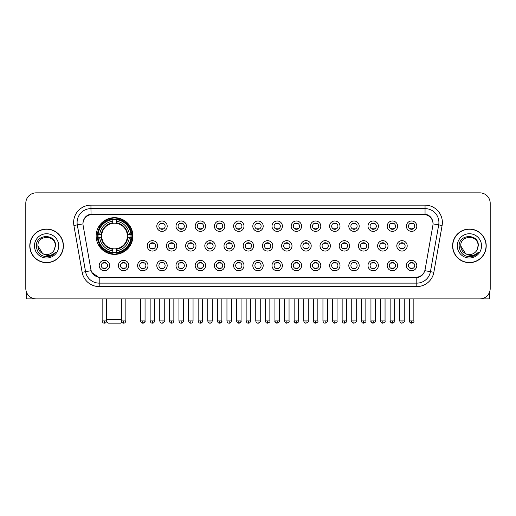 <?xml version="1.0" encoding="UTF-8"?>
<svg xmlns="http://www.w3.org/2000/svg" width="516" height="516" viewBox="0 0 516 516"><rect width="100%" height="100%" fill="white"/><g stroke="black" fill="none" stroke-linecap="round" stroke-linejoin="round"><path stroke-width="0.77" d="M96.15 236.025A18.37 18.37 0 0 0 114.52 254.394A18.37 18.37 0 0 0 132.889 236.025A18.37 18.37 0 0 0 114.52 217.662A18.37 18.37 0 0 0 96.15 236.025M128.8 265.553A5.199 5.199 0 0 1 123.601 270.752A5.199 5.199 0 0 1 118.403 265.553A5.199 5.199 0 0 1 123.601 260.354A5.199 5.199 0 0 1 128.8 265.553M120.48 265.553A3.122 3.122 0 0 0 123.601 268.675A3.122 3.122 0 0 0 126.723 265.553A3.122 3.122 0 0 0 123.601 262.438A3.122 3.122 0 0 0 120.48 265.553M148.002 265.553A5.199 5.199 0 0 1 142.803 270.752A5.199 5.199 0 0 1 137.604 265.553A5.199 5.199 0 0 1 142.803 260.354A5.199 5.199 0 0 1 148.002 265.553M139.681 265.553A3.122 3.122 0 0 0 142.803 268.675A3.122 3.122 0 0 0 145.918 265.553A3.122 3.122 0 0 0 142.803 262.438A3.122 3.122 0 0 0 139.681 265.553M167.197 265.553A5.199 5.199 0 0 1 161.998 270.752A5.199 5.199 0 0 1 156.799 265.553A5.199 5.199 0 0 1 161.998 260.354A5.199 5.199 0 0 1 167.197 265.553M158.883 265.553A3.122 3.122 0 0 0 161.998 268.675A3.122 3.122 0 0 0 165.12 265.553A3.122 3.122 0 0 0 161.998 262.438A3.122 3.122 0 0 0 158.883 265.553M186.399 265.553A5.199 5.199 0 0 1 181.2 270.752A5.199 5.199 0 0 1 176.001 265.553A5.199 5.199 0 0 1 181.2 260.354A5.199 5.199 0 0 1 186.399 265.553M178.085 265.553A3.122 3.122 0 0 0 181.2 268.675A3.122 3.122 0 0 0 184.322 265.553A3.122 3.122 0 0 0 181.2 262.438A3.122 3.122 0 0 0 178.085 265.553M205.6 265.553A5.199 5.199 0 0 1 200.401 270.752A5.199 5.199 0 0 1 195.203 265.553A5.199 5.199 0 0 1 200.401 260.354A5.199 5.199 0 0 1 205.6 265.553M197.28 265.553A3.122 3.122 0 0 0 200.401 268.675A3.122 3.122 0 0 0 203.517 265.553A3.122 3.122 0 0 0 200.401 262.438A3.122 3.122 0 0 0 197.28 265.553M224.802 265.553A5.199 5.199 0 0 1 219.603 270.752A5.199 5.199 0 0 1 214.404 265.553A5.199 5.199 0 0 1 219.603 260.354A5.199 5.199 0 0 1 224.802 265.553M216.481 265.553A3.122 3.122 0 0 0 219.603 268.675A3.122 3.122 0 0 0 222.719 265.553A3.122 3.122 0 0 0 219.603 262.438A3.122 3.122 0 0 0 216.481 265.553M243.997 265.553A5.199 5.199 0 0 1 238.798 270.752A5.199 5.199 0 0 1 233.6 265.553A5.199 5.199 0 0 1 238.798 260.354A5.199 5.199 0 0 1 243.997 265.553M235.683 265.553A3.122 3.122 0 0 0 238.798 268.675A3.122 3.122 0 0 0 241.92 265.553A3.122 3.122 0 0 0 238.798 262.438A3.122 3.122 0 0 0 235.683 265.553M263.199 265.553A5.199 5.199 0 0 1 258 270.752A5.199 5.199 0 0 1 252.801 265.553A5.199 5.199 0 0 1 258 260.354A5.199 5.199 0 0 1 263.199 265.553M254.878 265.553A3.122 3.122 0 0 0 258 268.675A3.122 3.122 0 0 0 261.122 265.553A3.122 3.122 0 0 0 258 262.438A3.122 3.122 0 0 0 254.878 265.553M282.4 265.553A5.199 5.199 0 0 1 277.202 270.752A5.199 5.199 0 0 1 272.003 265.553A5.199 5.199 0 0 1 277.202 260.354A5.199 5.199 0 0 1 282.4 265.553M274.08 265.553A3.122 3.122 0 0 0 277.202 268.675A3.122 3.122 0 0 0 280.317 265.553A3.122 3.122 0 0 0 277.202 262.438A3.122 3.122 0 0 0 274.08 265.553M301.596 265.553A5.199 5.199 0 0 1 296.397 270.752A5.199 5.199 0 0 1 291.198 265.553A5.199 5.199 0 0 1 296.397 260.354A5.199 5.199 0 0 1 301.596 265.553M293.281 265.553A3.122 3.122 0 0 0 296.397 268.675A3.122 3.122 0 0 0 299.519 265.553A3.122 3.122 0 0 0 296.397 262.438A3.122 3.122 0 0 0 293.281 265.553M320.797 265.553A5.199 5.199 0 0 1 315.599 270.752A5.199 5.199 0 0 1 310.4 265.553A5.199 5.199 0 0 1 315.599 260.354A5.199 5.199 0 0 1 320.797 265.553M312.483 265.553A3.122 3.122 0 0 0 315.599 268.675A3.122 3.122 0 0 0 318.72 265.553A3.122 3.122 0 0 0 315.599 262.438A3.122 3.122 0 0 0 312.483 265.553M339.999 265.553A5.199 5.199 0 0 1 334.8 270.752A5.199 5.199 0 0 1 329.601 265.553A5.199 5.199 0 0 1 334.8 260.354A5.199 5.199 0 0 1 339.999 265.553M331.678 265.553A3.122 3.122 0 0 0 334.8 268.675A3.122 3.122 0 0 0 337.916 265.553A3.122 3.122 0 0 0 334.8 262.438A3.122 3.122 0 0 0 331.678 265.553M359.2 265.553A5.199 5.199 0 0 1 354.002 270.752A5.199 5.199 0 0 1 348.803 265.553A5.199 5.199 0 0 1 354.002 260.354A5.199 5.199 0 0 1 359.2 265.553M350.88 265.553A3.122 3.122 0 0 0 354.002 268.675A3.122 3.122 0 0 0 357.117 265.553A3.122 3.122 0 0 0 354.002 262.438A3.122 3.122 0 0 0 350.88 265.553M378.396 265.553A5.199 5.199 0 0 1 373.197 270.752A5.199 5.199 0 0 1 367.998 265.553A5.199 5.199 0 0 1 373.197 260.354A5.199 5.199 0 0 1 378.396 265.553M370.082 265.553A3.122 3.122 0 0 0 373.197 268.675A3.122 3.122 0 0 0 376.319 265.553A3.122 3.122 0 0 0 373.197 262.438A3.122 3.122 0 0 0 370.082 265.553M397.597 265.553A5.199 5.199 0 0 1 392.399 270.752A5.199 5.199 0 0 1 387.2 265.553A5.199 5.199 0 0 1 392.399 260.354A5.199 5.199 0 0 1 397.597 265.553M389.277 265.553A3.122 3.122 0 0 0 392.399 268.675A3.122 3.122 0 0 0 395.52 265.553A3.122 3.122 0 0 0 392.399 262.438A3.122 3.122 0 0 0 389.277 265.553M416.799 265.553A5.199 5.199 0 0 1 411.6 270.752A5.199 5.199 0 0 1 406.402 265.553A5.199 5.199 0 0 1 411.6 260.354A5.199 5.199 0 0 1 416.799 265.553M408.478 265.553A3.122 3.122 0 0 0 411.6 268.675A3.122 3.122 0 0 0 414.716 265.553A3.122 3.122 0 0 0 411.6 262.438A3.122 3.122 0 0 0 408.478 265.553M109.598 265.553A5.199 5.199 0 0 1 104.4 270.752A5.199 5.199 0 0 1 99.201 265.553A5.199 5.199 0 0 1 104.4 260.354A5.199 5.199 0 0 1 109.598 265.553M101.284 265.553A3.122 3.122 0 0 0 104.4 268.675A3.122 3.122 0 0 0 107.521 265.553A3.122 3.122 0 0 0 104.4 262.438A3.122 3.122 0 0 0 101.284 265.553M157.599 245.868A5.199 5.199 0 0 1 152.401 251.066A5.199 5.199 0 0 1 147.202 245.868A5.199 5.199 0 0 1 152.401 240.669A5.199 5.199 0 0 1 157.599 245.868M149.279 245.868A3.122 3.122 0 0 0 152.401 248.989A3.122 3.122 0 0 0 155.522 245.868A3.122 3.122 0 0 0 152.401 242.752A3.122 3.122 0 0 0 149.279 245.868M176.801 245.868A5.199 5.199 0 0 1 171.602 251.066A5.199 5.199 0 0 1 166.404 245.868A5.199 5.199 0 0 1 171.602 240.669A5.199 5.199 0 0 1 176.801 245.868M168.48 245.868A3.122 3.122 0 0 0 171.602 248.989A3.122 3.122 0 0 0 174.718 245.868A3.122 3.122 0 0 0 171.602 242.752A3.122 3.122 0 0 0 168.48 245.868M195.996 245.868A5.199 5.199 0 0 1 190.797 251.066A5.199 5.199 0 0 1 185.605 245.868A5.199 5.199 0 0 1 190.797 240.669A5.199 5.199 0 0 1 195.996 245.868M187.682 245.868A3.122 3.122 0 0 0 190.797 248.989A3.122 3.122 0 0 0 193.919 245.868A3.122 3.122 0 0 0 190.797 242.752A3.122 3.122 0 0 0 187.682 245.868M215.198 245.868A5.199 5.199 0 0 1 209.999 251.066A5.199 5.199 0 0 1 204.8 245.868A5.199 5.199 0 0 1 209.999 240.669A5.199 5.199 0 0 1 215.198 245.868M206.884 245.868A3.122 3.122 0 0 0 209.999 248.989A3.122 3.122 0 0 0 213.121 245.868A3.122 3.122 0 0 0 209.999 242.752A3.122 3.122 0 0 0 206.884 245.868M234.399 245.868A5.199 5.199 0 0 1 229.201 251.066A5.199 5.199 0 0 1 224.002 245.868A5.199 5.199 0 0 1 229.201 240.669A5.199 5.199 0 0 1 234.399 245.868M226.079 245.868A3.122 3.122 0 0 0 229.201 248.989A3.122 3.122 0 0 0 232.323 245.868A3.122 3.122 0 0 0 229.201 242.752A3.122 3.122 0 0 0 226.079 245.868M253.601 245.868A5.199 5.199 0 0 1 248.402 251.066A5.199 5.199 0 0 1 243.204 245.868A5.199 5.199 0 0 1 248.402 240.669A5.199 5.199 0 0 1 253.601 245.868M245.281 245.868A3.122 3.122 0 0 0 248.402 248.989A3.122 3.122 0 0 0 251.518 245.868A3.122 3.122 0 0 0 248.402 242.752A3.122 3.122 0 0 0 245.281 245.868M272.796 245.868A5.199 5.199 0 0 1 267.598 251.066A5.199 5.199 0 0 1 262.399 245.868A5.199 5.199 0 0 1 267.598 240.669A5.199 5.199 0 0 1 272.796 245.868M264.482 245.868A3.122 3.122 0 0 0 267.598 248.989A3.122 3.122 0 0 0 270.719 245.868A3.122 3.122 0 0 0 267.598 242.752A3.122 3.122 0 0 0 264.482 245.868M291.998 245.868A5.199 5.199 0 0 1 286.799 251.066A5.199 5.199 0 0 1 281.601 245.868A5.199 5.199 0 0 1 286.799 240.669A5.199 5.199 0 0 1 291.998 245.868M283.677 245.868A3.122 3.122 0 0 0 286.799 248.989A3.122 3.122 0 0 0 289.921 245.868A3.122 3.122 0 0 0 286.799 242.752A3.122 3.122 0 0 0 283.677 245.868M311.2 245.868A5.199 5.199 0 0 1 306.001 251.066A5.199 5.199 0 0 1 300.802 245.868A5.199 5.199 0 0 1 306.001 240.669A5.199 5.199 0 0 1 311.2 245.868M302.879 245.868A3.122 3.122 0 0 0 306.001 248.989A3.122 3.122 0 0 0 309.116 245.868A3.122 3.122 0 0 0 306.001 242.752A3.122 3.122 0 0 0 302.879 245.868M330.395 245.868A5.199 5.199 0 0 1 325.203 251.066A5.199 5.199 0 0 1 320.004 245.868A5.199 5.199 0 0 1 325.203 240.669A5.199 5.199 0 0 1 330.395 245.868M322.081 245.868A3.122 3.122 0 0 0 325.203 248.989A3.122 3.122 0 0 0 328.318 245.868A3.122 3.122 0 0 0 325.203 242.752A3.122 3.122 0 0 0 322.081 245.868M349.596 245.868A5.199 5.199 0 0 1 344.398 251.066A5.199 5.199 0 0 1 339.199 245.868A5.199 5.199 0 0 1 344.398 240.669A5.199 5.199 0 0 1 349.596 245.868M341.282 245.868A3.122 3.122 0 0 0 344.398 248.989A3.122 3.122 0 0 0 347.52 245.868A3.122 3.122 0 0 0 344.398 242.752A3.122 3.122 0 0 0 341.282 245.868M368.798 245.868A5.199 5.199 0 0 1 363.599 251.066A5.199 5.199 0 0 1 358.401 245.868A5.199 5.199 0 0 1 363.599 240.669A5.199 5.199 0 0 1 368.798 245.868M360.478 245.868A3.122 3.122 0 0 0 363.599 248.989A3.122 3.122 0 0 0 366.721 245.868A3.122 3.122 0 0 0 363.599 242.752A3.122 3.122 0 0 0 360.478 245.868M388 245.868A5.199 5.199 0 0 1 382.801 251.066A5.199 5.199 0 0 1 377.602 245.868A5.199 5.199 0 0 1 382.801 240.669A5.199 5.199 0 0 1 388 245.868M379.679 245.868A3.122 3.122 0 0 0 382.801 248.989A3.122 3.122 0 0 0 385.916 245.868A3.122 3.122 0 0 0 382.801 242.752A3.122 3.122 0 0 0 379.679 245.868M407.195 245.868A5.199 5.199 0 0 1 401.996 251.066A5.199 5.199 0 0 1 396.798 245.868A5.199 5.199 0 0 1 401.996 240.669A5.199 5.199 0 0 1 407.195 245.868M398.881 245.868A3.122 3.122 0 0 0 401.996 248.989A3.122 3.122 0 0 0 405.118 245.868A3.122 3.122 0 0 0 401.996 242.752A3.122 3.122 0 0 0 398.881 245.868M167.197 226.182A5.199 5.199 0 0 1 161.998 231.381A5.199 5.199 0 0 1 156.799 226.182A5.199 5.199 0 0 1 161.998 220.983A5.199 5.199 0 0 1 167.197 226.182M158.883 226.182A3.122 3.122 0 0 0 161.998 229.304A3.122 3.122 0 0 0 165.12 226.182A3.122 3.122 0 0 0 161.998 223.067A3.122 3.122 0 0 0 158.883 226.182M186.399 226.182A5.199 5.199 0 0 1 181.2 231.381A5.199 5.199 0 0 1 176.001 226.182A5.199 5.199 0 0 1 181.2 220.983A5.199 5.199 0 0 1 186.399 226.182M178.085 226.182A3.122 3.122 0 0 0 181.2 229.304A3.122 3.122 0 0 0 184.322 226.182A3.122 3.122 0 0 0 181.2 223.067A3.122 3.122 0 0 0 178.085 226.182M205.6 226.182A5.199 5.199 0 0 1 200.401 231.381A5.199 5.199 0 0 1 195.203 226.182A5.199 5.199 0 0 1 200.401 220.983A5.199 5.199 0 0 1 205.6 226.182M197.28 226.182A3.122 3.122 0 0 0 200.401 229.304A3.122 3.122 0 0 0 203.517 226.182A3.122 3.122 0 0 0 200.401 223.067A3.122 3.122 0 0 0 197.28 226.182M224.802 226.182A5.199 5.199 0 0 1 219.603 231.381A5.199 5.199 0 0 1 214.404 226.182A5.199 5.199 0 0 1 219.603 220.983A5.199 5.199 0 0 1 224.802 226.182M216.481 226.182A3.122 3.122 0 0 0 219.603 229.304A3.122 3.122 0 0 0 222.719 226.182A3.122 3.122 0 0 0 219.603 223.067A3.122 3.122 0 0 0 216.481 226.182M243.997 226.182A5.199 5.199 0 0 1 238.798 231.381A5.199 5.199 0 0 1 233.6 226.182A5.199 5.199 0 0 1 238.798 220.983A5.199 5.199 0 0 1 243.997 226.182M235.683 226.182A3.122 3.122 0 0 0 238.798 229.304A3.122 3.122 0 0 0 241.92 226.182A3.122 3.122 0 0 0 238.798 223.067A3.122 3.122 0 0 0 235.683 226.182M263.199 226.182A5.199 5.199 0 0 1 258 231.381A5.199 5.199 0 0 1 252.801 226.182A5.199 5.199 0 0 1 258 220.983A5.199 5.199 0 0 1 263.199 226.182M254.878 226.182A3.122 3.122 0 0 0 258 229.304A3.122 3.122 0 0 0 261.122 226.182A3.122 3.122 0 0 0 258 223.067A3.122 3.122 0 0 0 254.878 226.182M282.4 226.182A5.199 5.199 0 0 1 277.202 231.381A5.199 5.199 0 0 1 272.003 226.182A5.199 5.199 0 0 1 277.202 220.983A5.199 5.199 0 0 1 282.4 226.182M274.08 226.182A3.122 3.122 0 0 0 277.202 229.304A3.122 3.122 0 0 0 280.317 226.182A3.122 3.122 0 0 0 277.202 223.067A3.122 3.122 0 0 0 274.08 226.182M301.596 226.182A5.199 5.199 0 0 1 296.397 231.381A5.199 5.199 0 0 1 291.198 226.182A5.199 5.199 0 0 1 296.397 220.983A5.199 5.199 0 0 1 301.596 226.182M293.281 226.182A3.122 3.122 0 0 0 296.397 229.304A3.122 3.122 0 0 0 299.519 226.182A3.122 3.122 0 0 0 296.397 223.067A3.122 3.122 0 0 0 293.281 226.182M320.797 226.182A5.199 5.199 0 0 1 315.599 231.381A5.199 5.199 0 0 1 310.4 226.182A5.199 5.199 0 0 1 315.599 220.983A5.199 5.199 0 0 1 320.797 226.182M312.483 226.182A3.122 3.122 0 0 0 315.599 229.304A3.122 3.122 0 0 0 318.72 226.182A3.122 3.122 0 0 0 315.599 223.067A3.122 3.122 0 0 0 312.483 226.182M339.999 226.182A5.199 5.199 0 0 1 334.8 231.381A5.199 5.199 0 0 1 329.601 226.182A5.199 5.199 0 0 1 334.8 220.983A5.199 5.199 0 0 1 339.999 226.182M331.678 226.182A3.122 3.122 0 0 0 334.8 229.304A3.122 3.122 0 0 0 337.916 226.182A3.122 3.122 0 0 0 334.8 223.067A3.122 3.122 0 0 0 331.678 226.182M359.2 226.182A5.199 5.199 0 0 1 354.002 231.381A5.199 5.199 0 0 1 348.803 226.182A5.199 5.199 0 0 1 354.002 220.983A5.199 5.199 0 0 1 359.2 226.182M350.88 226.182A3.122 3.122 0 0 0 354.002 229.304A3.122 3.122 0 0 0 357.117 226.182A3.122 3.122 0 0 0 354.002 223.067A3.122 3.122 0 0 0 350.88 226.182M378.396 226.182A5.199 5.199 0 0 1 373.197 231.381A5.199 5.199 0 0 1 367.998 226.182A5.199 5.199 0 0 1 373.197 220.983A5.199 5.199 0 0 1 378.396 226.182M370.082 226.182A3.122 3.122 0 0 0 373.197 229.304A3.122 3.122 0 0 0 376.319 226.182A3.122 3.122 0 0 0 373.197 223.067A3.122 3.122 0 0 0 370.082 226.182M397.597 226.182A5.199 5.199 0 0 1 392.399 231.381A5.199 5.199 0 0 1 387.2 226.182A5.199 5.199 0 0 1 392.399 220.983A5.199 5.199 0 0 1 397.597 226.182M389.277 226.182A3.122 3.122 0 0 0 392.399 229.304A3.122 3.122 0 0 0 395.52 226.182A3.122 3.122 0 0 0 392.399 223.067A3.122 3.122 0 0 0 389.277 226.182M416.799 226.182A5.199 5.199 0 0 1 411.6 231.381A5.199 5.199 0 0 1 406.402 226.182A5.199 5.199 0 0 1 411.6 220.983A5.199 5.199 0 0 1 416.799 226.182M408.478 226.182A3.122 3.122 0 0 0 411.6 229.304A3.122 3.122 0 0 0 414.716 226.182A3.122 3.122 0 0 0 411.6 223.067A3.122 3.122 0 0 0 408.478 226.182M83.128 225.486A9.359 9.359 0 0 1 92.338 214.508L423.662 214.508A9.359 9.359 0 0 1 432.872 225.486L425.113 269.5A9.359 9.359 0 0 1 415.896 277.234L100.104 277.234A9.359 9.359 0 0 1 90.887 269.5L83.128 225.486M97.801 237.76A16.809 16.809 0 0 1 97.801 234.296M29.786 245.868A16.809 16.809 0 0 0 46.595 262.676A16.809 16.809 0 0 0 63.404 245.868A16.809 16.809 0 0 0 46.595 229.059A16.809 16.809 0 0 0 29.786 245.868M452.597 245.868A16.809 16.809 0 0 0 469.405 262.676A16.809 16.809 0 0 0 486.214 245.868A16.809 16.809 0 0 0 469.405 229.059A16.809 16.809 0 0 0 452.597 245.868M83.024 222.48L82.999 223.88L83.024 222.48C83.747 217.868 86.391 215.075 90.951 214.088L425.049 214.088C429.602 215.069 432.247 217.862 432.976 222.48L433.001 223.88M90.951 205.149L425.049 205.149A17.331 17.331 0 0 1 442.109 225.486L433.859 272.274A17.331 17.331 0 0 1 416.793 286.593L99.207 286.593A17.331 17.331 0 0 1 82.141 272.274L73.891 225.486A17.331 17.331 0 0 1 90.951 205.149L90.951 208.612L425.049 208.612A13.861 13.861 0 0 1 438.697 224.886L430.447 271.668A13.861 13.861 0 0 1 416.793 283.129L99.207 283.129A13.861 13.861 0 0 1 85.553 271.668L77.303 224.886A13.861 13.861 0 0 1 90.951 208.612L91.029 214.076M85.521 216.933L88.01 215.049M88.094 215.004L90.513 214.166M416.793 286.593L416.793 277.692C420.914 277.008 423.578 274.667 424.791 270.674C423.584 274.667 420.921 277.002 416.793 277.692L100.285 277.756L99.207 277.692L91.906 272.558M432.079 219.268L432.976 222.48M490.2 203.24A10.397 10.397 0 0 0 479.803 192.849L36.197 192.849A10.397 10.397 0 0 0 25.8 203.24L25.8 288.496A10.397 10.397 0 0 0 36.197 298.893L479.803 298.893A10.397 10.397 0 0 0 490.2 288.496L490.2 203.24L490.2 288.496M424.829 270.681L430.447 271.668L438.697 224.886L442.109 225.486M25.8 203.24L25.8 288.496M479.803 192.849L36.197 192.849M36.197 298.893L479.803 298.893M63.229 245.868A16.635 16.635 0 0 0 46.595 229.233A16.635 16.635 0 0 0 29.96 245.868A16.635 16.635 0 0 0 46.595 262.509A16.635 16.635 0 0 0 63.229 245.868M42.583 253.55L37.932 245.868C37.397 234.696 55.786 234.696 55.257 245.868L54.309 249.815L55.47 245.868C56.328 233.361 35.946 233.664 36.326 245.868C37.017 253.24 41.08 256.865 48.51 256.749C51.542 256.168 53.941 254.62 55.709 252.105C51.716 255.949 47.375 256.452 42.705 253.614A8.662 8.662 0 0 0 54.309 249.815L55.257 245.99M42.705 253.614C39.674 251.943 38.081 249.363 37.932 245.868M34.462 245.868A12.132 12.132 0 0 0 46.595 258A12.132 12.132 0 0 0 58.721 245.868A12.132 12.132 0 0 0 46.595 233.742A12.132 12.132 0 0 0 34.462 245.868M55.689 252.143L52.613 255.13M52.542 255.175L48.569 256.742M26.49 292.23L26.49 298.893L66.693 298.893M486.04 245.868A16.635 16.635 0 0 0 469.405 229.233A16.635 16.635 0 0 0 452.771 245.868A16.635 16.635 0 0 0 469.405 262.509A16.635 16.635 0 0 0 486.04 245.868M478.068 245.99L477.119 249.815L478.28 245.868C479.138 233.361 458.756 233.664 459.137 245.868C459.827 253.24 463.89 256.865 471.327 256.749C474.352 256.168 476.752 254.62 478.526 252.105C474.527 255.949 470.192 256.452 465.516 253.614L460.743 245.868C460.214 234.696 478.603 234.696 478.068 245.868L477.119 249.815A8.662 8.662 0 0 1 465.516 253.614C462.491 251.943 460.898 249.363 460.743 245.868M457.279 245.868A12.132 12.132 0 0 0 469.405 258A12.132 12.132 0 0 0 481.538 245.868A12.132 12.132 0 0 0 469.405 233.742A12.132 12.132 0 0 0 457.279 245.868M478.5 252.143L475.43 255.13M475.359 255.175L471.379 256.742M121.744 322.171L120.757 323.151L108.283 323.151L106.586 321.455M106.657 319.688L121.35 319.688M116.255 252.434L116.255 253.13A17.189 17.189 0 0 0 131.625 237.76L130.929 237.76A16.499 16.499 0 0 1 116.255 252.434L116.255 250.828A14.9 14.9 0 0 0 129.322 237.76L127.226 237.76A12.823 12.823 0 0 0 116.255 223.325L116.255 219.623A16.499 16.499 0 0 1 130.929 234.296L131.625 234.296A17.189 17.189 0 0 0 116.255 218.926L116.255 219.623M98.117 237.76L97.421 237.76A17.189 17.189 0 0 0 112.791 253.13L112.791 252.434A16.499 16.499 0 0 1 98.117 237.76L99.717 237.76A14.9 14.9 0 0 0 112.791 250.828L112.791 248.731A12.823 12.823 0 0 0 127.226 237.76L127.736 237.76A13.332 13.332 0 0 1 116.255 249.247L116.255 250.828M112.791 219.623L112.791 218.926A17.189 17.189 0 0 0 97.421 234.296L98.117 234.296A16.499 16.499 0 0 1 112.791 219.623L112.791 221.229A14.9 14.9 0 0 0 99.717 234.296L101.813 234.296A12.823 12.823 0 0 0 112.791 248.731L112.791 249.247A13.332 13.332 0 0 1 101.304 237.76L99.717 237.76M98.15 237.76A16.46 16.46 0 0 1 98.15 234.296M116.255 219.655A16.46 16.46 0 0 0 112.791 219.655M130.89 234.296A16.46 16.46 0 0 1 130.89 237.76M130.929 234.296L129.322 234.296A14.9 14.9 0 0 0 116.255 221.229M129.322 237.76L130.929 237.76M112.791 250.828L112.791 252.434M127.226 234.296L129.322 234.296M127.226 237.76A12.823 12.823 0 0 1 116.255 248.731L116.255 249.247M112.791 248.731A12.823 12.823 0 0 1 101.813 237.76L101.304 237.76M116.255 252.395A16.46 16.46 0 0 1 112.791 252.395M99.717 234.296L98.117 234.296M112.791 223.299L112.791 221.229M116.255 223.325A12.823 12.823 0 0 0 101.813 234.296L101.304 234.296A13.332 13.332 0 0 1 112.791 222.809M116.255 223.299L116.255 222.809A13.332 13.332 0 0 1 127.736 234.296M100.104 226.672L99.117 226.672A18.021 18.021 0 0 1 132.541 236.025A18.021 18.021 0 0 1 99.117 245.384L100.104 245.384M160.96 229.123L160.96 228.633A2.657 2.657 0 0 0 163.043 228.633L163.043 229.123M163.043 223.247L163.043 223.738A2.657 2.657 0 0 0 160.96 223.738L160.96 223.247M180.161 229.123L180.161 228.633A2.657 2.657 0 0 0 182.238 228.633L182.238 229.123M182.238 223.247L182.238 223.738A2.657 2.657 0 0 0 180.161 223.738L180.161 223.247M199.363 229.123L199.363 228.633A2.657 2.657 0 0 0 201.44 228.633L201.44 229.123M201.44 223.247L201.44 223.738A2.657 2.657 0 0 0 199.363 223.738L199.363 223.247M218.558 229.123L218.558 228.633A2.657 2.657 0 0 0 220.642 228.633L220.642 229.123M220.642 223.247L220.642 223.738A2.657 2.657 0 0 0 218.558 223.738L218.558 223.247M237.76 229.123L237.76 228.633A2.657 2.657 0 0 0 239.837 228.633L239.837 229.123M239.837 223.247L239.837 223.738A2.657 2.657 0 0 0 237.76 223.738L237.76 223.247M256.962 229.123L256.962 228.633A2.657 2.657 0 0 0 259.038 228.633L259.038 229.123M259.038 223.247L259.038 223.738A2.657 2.657 0 0 0 256.962 223.738L256.962 223.247M276.163 229.123L276.163 228.633A2.657 2.657 0 0 0 278.24 228.633L278.24 229.123M278.24 223.247L278.24 223.738A2.657 2.657 0 0 0 276.163 223.738L276.163 223.247M295.358 229.123L295.358 228.633A2.657 2.657 0 0 0 297.442 228.633L297.442 229.123M297.442 223.247L297.442 223.738A2.657 2.657 0 0 0 295.358 223.738L295.358 223.247M314.56 229.123L314.56 228.633A2.657 2.657 0 0 0 316.637 228.633L316.637 229.123M316.637 223.247L316.637 223.738A2.657 2.657 0 0 0 314.56 223.738L314.56 223.247M333.762 229.123L333.762 228.633A2.657 2.657 0 0 0 335.839 228.633L335.839 229.123M335.839 223.247L335.839 223.738A2.657 2.657 0 0 0 333.762 223.738L333.762 223.247M352.957 229.123L352.957 228.633A2.657 2.657 0 0 0 355.04 228.633L355.04 229.123M355.04 223.247L355.04 223.738A2.657 2.657 0 0 0 352.957 223.738L352.957 223.247M372.159 229.123L372.159 228.633A2.657 2.657 0 0 0 374.235 228.633L374.235 229.123M374.235 223.247L374.235 223.738A2.657 2.657 0 0 0 372.159 223.738L372.159 223.247M391.36 229.123L391.36 228.633A2.657 2.657 0 0 0 393.437 228.633L393.437 229.123M393.437 223.247L393.437 223.738A2.657 2.657 0 0 0 391.36 223.738L391.36 223.247M410.562 229.123L410.562 228.633A2.657 2.657 0 0 0 412.639 228.633L412.639 229.123M412.639 223.247L412.639 223.738A2.657 2.657 0 0 0 410.562 223.738L410.562 223.247M151.362 248.809L151.362 248.319A2.657 2.657 0 0 0 153.439 248.319L153.439 248.809M153.439 242.926L153.439 243.423A2.657 2.657 0 0 0 151.362 243.423L151.362 242.926M170.564 248.809L170.564 248.319A2.657 2.657 0 0 0 172.641 248.319L172.641 248.809M172.641 242.926L172.641 243.423A2.657 2.657 0 0 0 170.564 243.423L170.564 242.926M189.759 248.809L189.759 248.319A2.657 2.657 0 0 0 191.842 248.319L191.842 248.809M191.842 242.926L191.842 243.423A2.657 2.657 0 0 0 189.759 243.423L189.759 242.926M208.961 248.809L208.961 248.319A2.657 2.657 0 0 0 211.038 248.319L211.038 248.809M211.038 242.926L211.038 243.423A2.657 2.657 0 0 0 208.961 243.423L208.961 242.926M228.162 248.809L228.162 248.319A2.657 2.657 0 0 0 230.239 248.319L230.239 248.809M230.239 242.926L230.239 243.423A2.657 2.657 0 0 0 228.162 243.423L228.162 242.926M247.358 248.809L247.358 248.319A2.657 2.657 0 0 0 249.441 248.319L249.441 248.809M249.441 242.926L249.441 243.423A2.657 2.657 0 0 0 247.358 243.423L247.358 242.926M266.559 248.809L266.559 248.319A2.657 2.657 0 0 0 268.642 248.319L268.642 248.809M268.642 242.926L268.642 243.423A2.657 2.657 0 0 0 266.559 243.423L266.559 242.926M285.761 248.809L285.761 248.319A2.657 2.657 0 0 0 287.838 248.319L287.838 248.809M287.838 242.926L287.838 243.423A2.657 2.657 0 0 0 285.761 243.423L285.761 242.926M304.962 248.809L304.962 248.319A2.657 2.657 0 0 0 307.039 248.319L307.039 248.809M307.039 242.926L307.039 243.423A2.657 2.657 0 0 0 304.962 243.423L304.962 242.926M324.158 248.809L324.158 248.319A2.657 2.657 0 0 0 326.241 248.319L326.241 248.809M326.241 242.926L326.241 243.423A2.657 2.657 0 0 0 324.158 243.423L324.158 242.926M343.359 248.809L343.359 248.319A2.657 2.657 0 0 0 345.436 248.319L345.436 248.809M345.436 242.926L345.436 243.423A2.657 2.657 0 0 0 343.359 243.423L343.359 242.926M362.561 248.809L362.561 248.319A2.657 2.657 0 0 0 364.638 248.319L364.638 248.809M364.638 242.926L364.638 243.423A2.657 2.657 0 0 0 362.561 243.423L362.561 242.926M381.756 248.809L381.756 248.319A2.657 2.657 0 0 0 383.84 248.319L383.84 248.809M383.84 242.926L383.84 243.423A2.657 2.657 0 0 0 381.756 243.423L381.756 242.926M400.958 248.809L400.958 248.319A2.657 2.657 0 0 0 403.041 248.319L403.041 248.809M403.041 242.926L403.041 243.423A2.657 2.657 0 0 0 400.958 243.423L400.958 242.926M103.361 268.494L103.361 268.004A2.657 2.657 0 0 0 105.438 268.004L105.438 268.494M105.438 262.612L105.438 263.108A2.657 2.657 0 0 0 103.361 263.108L103.361 262.612M489.51 292.23L489.51 298.893L449.307 298.893M122.563 268.494L122.563 268.004A2.657 2.657 0 0 0 124.64 268.004L124.64 268.494M124.64 262.612L124.64 263.108A2.657 2.657 0 0 0 122.563 263.108L122.563 262.612M141.765 268.494L141.765 268.004A2.657 2.657 0 0 0 143.841 268.004L143.841 268.494M143.841 262.612L143.841 263.108A2.657 2.657 0 0 0 141.765 263.108L141.765 262.612M160.96 268.494L160.96 268.004A2.657 2.657 0 0 0 163.043 268.004L163.043 268.494M163.043 262.612L163.043 263.108A2.657 2.657 0 0 0 160.96 263.108L160.96 262.612M180.161 268.494L180.161 268.004A2.657 2.657 0 0 0 182.238 268.004L182.238 268.494M182.238 262.612L182.238 263.108A2.657 2.657 0 0 0 180.161 263.108L180.161 262.612M199.363 268.494L199.363 268.004A2.657 2.657 0 0 0 201.44 268.004L201.44 268.494M201.44 262.612L201.44 263.108A2.657 2.657 0 0 0 199.363 263.108L199.363 262.612M218.558 268.494L218.558 268.004A2.657 2.657 0 0 0 220.642 268.004L220.642 268.494M220.642 262.612L220.642 263.108A2.657 2.657 0 0 0 218.558 263.108L218.558 262.612M237.76 268.494L237.76 268.004A2.657 2.657 0 0 0 239.837 268.004L239.837 268.494M239.837 262.612L239.837 263.108A2.657 2.657 0 0 0 237.76 263.108L237.76 262.612M256.962 268.494L256.962 268.004A2.657 2.657 0 0 0 259.038 268.004L259.038 268.494M259.038 262.612L259.038 263.108A2.657 2.657 0 0 0 256.962 263.108L256.962 262.612M276.163 268.494L276.163 268.004A2.657 2.657 0 0 0 278.24 268.004L278.24 268.494M278.24 262.612L278.24 263.108A2.657 2.657 0 0 0 276.163 263.108L276.163 262.612M295.358 268.494L295.358 268.004A2.657 2.657 0 0 0 297.442 268.004L297.442 268.494M297.442 262.612L297.442 263.108A2.657 2.657 0 0 0 295.358 263.108L295.358 262.612M314.56 268.494L314.56 268.004A2.657 2.657 0 0 0 316.637 268.004L316.637 268.494M316.637 262.612L316.637 263.108A2.657 2.657 0 0 0 314.56 263.108L314.56 262.612M333.762 268.494L333.762 268.004A2.657 2.657 0 0 0 335.839 268.004L335.839 268.494M335.839 262.612L335.839 263.108A2.657 2.657 0 0 0 333.762 263.108L333.762 262.612M352.957 268.494L352.957 268.004A2.657 2.657 0 0 0 355.04 268.004L355.04 268.494M355.04 262.612L355.04 263.108A2.657 2.657 0 0 0 352.957 263.108L352.957 262.612M372.159 268.494L372.159 268.004A2.657 2.657 0 0 0 374.235 268.004L374.235 268.494M374.235 262.612L374.235 263.108A2.657 2.657 0 0 0 372.159 263.108L372.159 262.612M391.36 268.494L391.36 268.004A2.657 2.657 0 0 0 393.437 268.004L393.437 268.494M393.437 262.612L393.437 263.108A2.657 2.657 0 0 0 391.36 263.108L391.36 262.612M410.562 268.494L410.562 268.004A2.657 2.657 0 0 0 412.639 268.004L412.639 268.494M412.639 262.612L412.639 263.108A2.657 2.657 0 0 0 410.562 263.108L410.562 262.612M425.049 205.149L425.049 214.088M73.891 225.486L77.303 224.886A13.861 13.861 0 0 1 77.09 222.48M77.303 224.886L82.986 223.88M99.207 286.593L99.207 277.692M82.141 272.274L91.171 270.681M433.014 223.88L438.697 224.886M430.447 271.668L433.859 272.274M112.791 252.556A16.615 16.615 0 0 0 116.255 252.556M131.045 237.76A16.615 16.615 0 0 0 131.045 234.296M116.255 219.5A16.615 16.615 0 0 0 112.791 219.5M152.401 320.9L150.15 320.9C150.543 322.506 151.291 323.261 152.401 323.151L152.401 320.9L154.652 320.9L154.652 298.893M171.602 320.9L169.351 320.9C169.738 322.506 170.493 323.261 171.602 323.151L171.602 320.9L173.853 320.9L173.853 298.893M190.797 320.9L188.546 320.9C188.94 322.506 189.695 323.261 190.797 323.151L190.797 320.9L193.055 320.9L193.055 298.893M209.999 320.9L207.748 320.9C208.142 322.506 208.89 323.261 209.999 323.151L209.999 320.9L212.25 320.9L212.25 298.893M229.201 320.9L226.95 320.9C227.343 322.506 228.091 323.261 229.201 323.151L229.201 320.9L231.452 320.9L231.452 298.893M248.402 320.9L246.145 320.9C246.538 322.506 247.293 323.261 248.402 323.151L248.402 320.9L250.653 320.9L250.653 298.893M267.598 320.9L265.347 320.9C265.74 322.506 266.488 323.261 267.598 323.151L267.598 320.9L269.855 320.9L269.855 298.893M286.799 320.9L284.548 320.9C284.942 322.506 285.69 323.261 286.799 323.151L286.799 320.9L289.05 320.9L289.05 298.893M306.001 320.9L303.75 320.9C304.137 322.506 304.892 323.261 306.001 323.151L306.001 320.9L308.252 320.9L308.252 298.893M325.203 320.9L322.945 320.9C323.339 322.506 324.093 323.261 325.203 323.151L325.203 320.9L327.454 320.9L327.454 298.893M344.398 320.9L342.147 320.9C342.54 322.506 343.288 323.261 344.398 323.151L344.398 320.9L346.649 320.9L346.649 298.893M363.599 320.9L361.348 320.9C361.742 322.506 362.49 323.261 363.599 323.151L363.599 320.9L365.85 320.9L365.85 298.893M382.801 320.9L380.544 320.9C380.937 322.506 381.692 323.261 382.801 323.151L382.801 320.9L385.052 320.9L385.052 298.893M401.996 320.9L399.745 320.9C400.139 322.506 400.887 323.261 401.996 323.151L401.996 320.9L404.254 320.9L404.254 298.893M104.4 320.9L102.149 320.9C102.542 322.506 103.29 323.261 104.4 323.151L104.4 320.9L106.657 320.9L106.657 298.893M123.601 320.9L121.35 320.9C121.744 322.506 122.492 323.261 123.601 323.151L123.601 320.9L125.852 320.9L125.852 298.893M142.803 320.9L140.546 320.9C140.939 322.506 141.694 323.261 142.803 323.151L142.803 320.9L145.054 320.9C145.512 321.623 144.757 322.371 142.803 323.151C143.912 323.261 144.661 322.506 145.054 320.9L145.054 298.893M161.998 320.9L159.747 320.9C160.141 322.506 160.895 323.261 161.998 323.151L161.998 320.9L164.256 320.9C164.714 321.623 163.959 322.371 161.998 323.151C163.108 323.261 163.862 322.506 164.256 320.9L164.256 298.893M181.2 320.9L178.949 320.9C179.342 322.506 180.09 323.261 181.2 323.151L181.2 320.9L183.451 320.9C183.909 321.623 183.161 322.371 181.2 323.151C182.309 323.261 183.057 322.506 183.451 320.9L183.451 298.893M200.401 320.9L198.15 320.9C198.544 322.506 199.292 323.261 200.401 323.151L200.401 320.9L202.653 320.9C203.111 321.623 202.362 322.371 200.401 323.151C201.511 323.261 202.259 322.506 202.653 320.9L202.653 298.893M219.603 320.9L217.346 320.9C217.739 322.506 218.494 323.261 219.603 323.151L219.603 320.9L221.854 320.9C222.312 321.623 221.558 322.371 219.603 323.151C220.706 323.261 221.461 322.506 221.854 320.9L221.854 298.893M238.798 320.9L236.547 320.9C236.941 322.506 237.689 323.261 238.798 323.151L238.798 320.9L241.056 320.9C241.507 321.623 240.759 322.371 238.798 323.151C239.908 323.261 240.662 322.506 241.056 320.9L241.056 298.893M258 320.9L255.749 320.9L255.749 298.893L255.749 320.9C256.142 322.506 256.891 323.261 258 323.151L258 320.9L260.251 320.9C260.709 321.623 259.961 322.371 258 323.151C259.109 323.261 259.858 322.506 260.251 320.9L260.251 298.893M277.202 320.9L274.944 320.9C274.493 321.623 275.241 322.371 277.202 323.151L277.202 320.9L279.453 320.9L279.453 298.893M296.397 320.9L294.146 320.9C293.688 321.623 294.442 322.371 296.397 323.151L296.397 320.9L298.654 320.9L298.654 298.893M315.599 320.9L313.347 320.9C312.889 321.623 313.638 322.371 315.599 323.151L315.599 320.9L317.85 320.9L317.85 298.893M332.549 298.893L332.549 320.9C332.943 322.506 333.691 323.261 334.8 323.151L334.8 320.9L332.549 320.9L332.568 321.236M334.8 323.151C336.761 322.371 337.509 321.623 337.051 320.9L337.051 298.893L337.051 320.9L334.8 320.9M354.002 320.9L351.744 320.9C351.286 321.623 352.041 322.371 354.002 323.151L354.002 320.9L356.253 320.9L356.253 298.893M373.197 320.9L370.946 320.9C370.488 321.623 371.243 322.371 373.197 323.151L373.197 320.9L375.455 320.9L375.455 298.893M392.399 320.9L390.148 320.9C389.69 321.623 390.438 322.371 392.399 323.151L392.399 320.9L394.65 320.9L394.65 298.893M409.343 298.893L409.343 320.9C409.736 322.506 410.491 323.261 411.6 323.151L411.6 320.9L409.343 320.9L409.369 321.236M413.851 298.893L413.851 320.9L411.6 320.9M274.944 320.9L274.944 298.893L274.944 320.9C275.338 322.506 276.092 323.261 277.202 323.151C279.156 322.371 279.911 321.623 279.453 320.9M294.146 320.9L294.146 298.893L294.146 320.9C294.539 322.506 295.294 323.261 296.397 323.151C298.358 322.371 299.112 321.623 298.654 320.9M332.704 321.726L334.465 323.132M390.148 320.9L390.148 298.893L390.148 320.9C390.541 322.506 391.289 323.261 392.399 323.151C394.359 322.371 395.108 321.623 394.65 320.9M409.504 321.726L411.265 323.132M150.15 320.9L150.15 298.893M154.652 320.9C154.258 322.506 153.51 323.261 152.401 323.151M169.351 320.9L169.351 298.893M173.853 320.9C173.46 322.506 172.712 323.261 171.602 323.151M188.546 320.9L188.546 298.893M193.055 320.9C192.661 322.506 191.907 323.261 190.797 323.151M207.748 320.9L207.748 298.893M212.25 320.9C211.863 322.506 211.109 323.261 209.999 323.151M226.95 320.9L226.95 298.893M231.452 320.9C231.058 322.506 230.31 323.261 229.201 323.151M246.145 320.9L246.145 298.893M250.653 320.9C250.26 322.506 249.512 323.261 248.402 323.151M265.347 320.9L265.347 298.893M269.855 320.9C270.307 321.623 269.558 322.371 267.598 323.151M284.548 320.9L284.548 298.893M289.05 320.9C289.508 321.623 288.76 322.371 286.799 323.151M303.75 320.9L303.75 298.893M308.252 320.9C308.71 321.623 307.955 322.371 306.001 323.151M322.945 320.9L322.945 298.893M327.454 320.9C327.912 321.623 327.157 322.371 325.203 323.151M342.147 320.9L342.147 298.893M346.649 320.9C347.107 321.623 346.359 322.371 344.398 323.151M361.348 320.9L361.348 298.893M365.85 320.9C366.308 321.623 365.56 322.371 363.599 323.151M380.544 320.9L380.544 298.893M385.052 320.9C385.51 321.623 384.755 322.371 382.801 323.151M399.745 320.9L399.745 298.893M404.254 320.9C404.705 321.623 403.957 322.371 401.996 323.151M102.149 320.9L102.149 298.893M106.657 320.9C106.264 322.506 105.509 323.261 104.4 323.151M121.35 320.9L121.35 298.893M125.852 320.9C125.459 322.506 124.711 323.261 123.601 323.151M140.546 320.9L140.546 298.893M159.747 320.9L159.747 298.893M178.949 320.9L178.949 298.893M198.15 320.9L198.15 298.893M217.346 320.9L217.346 298.893M236.547 320.9L236.547 298.893M313.347 298.893L313.347 320.9C313.741 322.506 314.489 323.261 315.599 323.151C317.559 322.371 318.308 321.623 317.85 320.9M351.744 298.893L351.744 320.9C352.138 322.506 352.892 323.261 354.002 323.151C355.956 322.371 356.711 321.623 356.253 320.9M370.946 298.893L370.946 320.9C371.339 322.506 372.088 323.261 373.197 323.151C375.158 322.371 375.906 321.623 375.455 320.9M413.851 320.9C414.309 321.623 413.555 322.371 411.6 323.151"/></g></svg>
